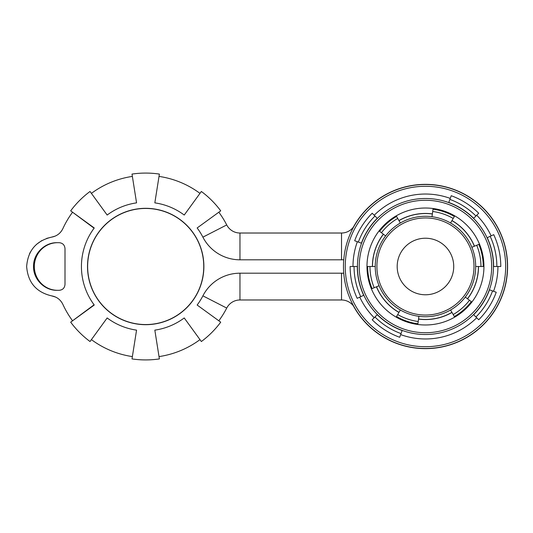 <?xml version="1.0" encoding="UTF-8"?>
<svg xmlns="http://www.w3.org/2000/svg" width="533" height="533" viewBox="0 0 533 533"><rect width="100%" height="100%" fill="white"/><g stroke="black" fill="none" stroke-linecap="round" stroke-linejoin="round"><path stroke-width="0.8" d="M425.454 208.017A58.483 58.483 0 0 0 366.977 266.5A58.483 58.483 0 0 0 425.454 324.983A58.483 58.483 0 0 0 483.937 266.5A58.483 58.483 0 0 0 425.454 208.017M418.532 319.1L418.545 319A52.954 52.954 0 0 0 451.931 312.365L451.984 312.451A53.06 53.06 0 0 1 418.532 319.1L417.912 323.798A57.791 57.791 0 0 1 396.559 316.549L400.343 309.999A50.229 50.229 0 0 1 432.01 216.704A50.229 50.229 0 0 1 450.572 309.999A50.229 50.229 0 0 1 400.343 309.999M398.931 312.451A53.06 53.06 0 0 1 376.438 286.807L372.061 288.613A57.791 57.791 0 0 1 367.663 266.5L375.232 266.5M372.4 266.5A53.06 53.06 0 0 1 383.36 234.2L379.609 231.322A57.791 57.791 0 0 1 396.559 216.451L400.343 223.001M425.454 238.224A28.276 28.276 0 0 0 397.185 266.5A28.276 28.276 0 0 0 425.454 294.776A28.276 28.276 0 0 0 453.73 266.5A28.276 28.276 0 0 0 425.454 238.224M33.532 266.5C33.233 279.245 44.519 290.618 57.111 290.312L59.183 290.312C62.741 289.959 64.68 287.973 64.999 284.356L64.999 248.644C64.68 245.027 62.741 243.041 59.183 242.688L57.111 242.688C44.565 242.355 33.206 253.775 33.532 266.5M57.617 242.688A23.812 23.292 -90 0 0 34.332 266.5A23.812 23.292 -90 0 0 57.617 290.312M145.696 208.316A58.184 58.184 0 0 0 87.512 266.5A58.184 58.184 0 0 0 145.696 324.684A58.184 58.184 0 0 0 203.879 266.5A58.184 58.184 0 0 0 145.696 208.316M145.696 208.443A58.057 58.057 0 0 0 87.639 266.5A58.057 58.057 0 0 0 145.696 324.557A58.057 58.057 0 0 0 203.753 266.5A58.057 58.057 0 0 0 145.696 208.443M72.575 320.786A91.07 91.07 0 0 1 72.561 320.773L94.088 304.796A64.286 64.286 0 0 0 94.241 305.036L70.676 322.172A93.448 93.448 0 0 0 90.03 341.526L107.16 317.954A64.286 64.286 0 0 0 136.561 330.134L132.004 358.916A93.448 93.448 0 0 0 159.387 358.916L154.83 330.134A64.286 64.286 0 0 0 184.231 317.954L201.361 341.526A93.448 93.448 0 0 0 220.722 322.165L197.15 305.036A64.286 64.286 0 0 0 202.893 295.842A41.667 41.667 0 0 1 239.963 273.196L341.52 273.196A41.667 41.667 0 0 1 343.738 273.256M425.454 184.505A81.995 81.995 0 0 1 507.449 266.5A81.995 81.995 0 0 1 425.454 348.495A81.995 81.995 0 0 1 343.465 266.5A81.995 81.995 0 0 1 425.454 184.505A81.995 81.995 0 0 0 343.465 266.5A81.995 81.995 0 0 0 425.454 348.495M425.454 348.642A82.142 82.142 0 0 0 507.596 266.5A82.142 82.142 0 0 0 425.454 184.358A82.142 82.142 0 0 1 507.596 266.5A82.142 82.142 0 0 1 353.339 305.822A82.142 82.142 0 0 0 425.454 348.642M358.363 242.082L361.407 243.188A68.157 68.157 0 0 1 377.264 218.303L372.194 213.24A75.32 75.32 0 0 0 354.678 240.736L358.363 242.082A71.402 71.402 0 0 1 374.965 216.012M401.036 333.598L402.142 330.547A68.157 68.157 0 0 1 377.264 314.697L372.194 319.76A75.32 75.32 0 0 0 399.697 337.282L401.036 333.598A71.402 71.402 0 0 1 374.965 316.988M360.741 296.674L363.686 295.302A68.157 68.157 0 0 1 357.297 266.5L350.134 266.5A75.32 75.32 0 0 0 357.19 298.333L360.741 296.674A71.402 71.402 0 0 1 354.052 266.5M450.245 198.403A72.468 72.468 0 0 0 374.213 215.259M357.357 241.716A72.468 72.468 0 0 0 352.986 266.5M359.775 297.128A72.468 72.468 0 0 0 374.213 317.741M400.669 334.597A72.468 72.468 0 0 0 476.702 317.741M343.738 259.744A41.667 41.667 0 0 1 341.52 259.804L239.963 259.804A41.667 41.667 0 0 1 202.893 237.158A64.286 64.286 0 0 0 197.15 227.964L220.722 210.835A93.448 93.448 0 0 0 201.361 191.474L184.231 215.046A64.286 64.286 0 0 0 154.83 202.866L159.387 174.084A93.448 93.448 0 0 0 132.004 174.084L136.561 202.866A64.286 64.286 0 0 0 107.16 215.046L90.03 191.474A93.448 93.448 0 0 0 70.676 210.828L71.535 211.461L70.676 210.828M71.535 211.461L94.241 227.964A64.286 64.286 0 0 0 94.075 228.191L72.561 212.227A91.07 91.07 0 0 1 72.575 212.214M70.676 322.172L71.535 321.539M94.075 228.191L94.088 228.204A64.266 64.266 0 0 0 94.088 304.796L94.088 304.796M72.561 320.773A91.07 91.07 0 0 1 62.881 304.39C60.542 299.666 56.818 296.834 51.701 295.888C36.237 292.271 27.889 282.477 26.65 266.513C27.883 250.523 36.237 240.723 51.701 237.112L46.644 238.391M41.821 240.563L36.564 244.327M30.474 251.909L29.528 253.728M354.412 307.434A14.884 14.884 0 0 0 341.52 299.979L239.963 299.979A14.884 14.884 0 0 0 226.725 308.067A91.07 91.07 0 0 1 218.823 320.786M199.982 339.628A91.07 91.07 0 0 1 159.021 356.59M159.021 176.41A91.07 91.07 0 0 1 199.982 193.372M218.823 212.214A91.07 91.07 0 0 1 226.725 224.933A14.884 14.884 0 0 0 239.963 233.021L341.52 233.021A14.884 14.884 0 0 0 354.412 225.566M91.416 193.372A91.07 91.07 0 0 1 132.377 176.41M132.377 356.59A91.07 91.07 0 0 1 91.416 339.628M72.561 212.227A91.07 91.07 0 0 0 62.881 228.61C60.549 233.327 56.824 236.159 51.701 237.112L55.179 236.112M493.558 291.284A72.468 72.468 0 0 0 497.929 266.5M491.133 235.872A72.468 72.468 0 0 0 476.702 215.259M449.879 199.402L448.766 202.453A68.157 68.157 0 0 1 473.65 218.303L478.714 213.24A75.32 75.32 0 0 0 451.218 195.718L449.879 199.402A71.402 71.402 0 0 1 475.942 216.012M492.552 290.918L489.501 289.812A68.157 68.157 0 0 1 473.65 314.697L478.714 319.76A75.32 75.32 0 0 0 496.236 292.264L492.552 290.918A71.402 71.402 0 0 1 475.942 316.988M490.167 236.326L487.229 237.698A68.157 68.157 0 0 1 493.611 266.5L500.78 266.5A75.32 75.32 0 0 0 493.725 234.667L490.167 236.326A71.402 71.402 0 0 1 496.856 266.5M353.339 227.178A82.142 82.142 0 0 1 425.454 184.358A82.142 82.142 0 0 0 353.339 227.178M60.949 231.742L59.723 233.088M51.701 295.888L55.532 297.048M383.36 234.2L385.606 235.926M374.193 287.733A55.485 55.485 0 0 1 369.969 266.5M376.438 286.807L379.05 285.721M418.212 321.512A55.485 55.485 0 0 1 397.711 314.557M451.931 312.365L450.572 309.999M418.545 319L418.898 316.296M469.48 300.279A55.485 55.485 0 0 1 453.197 314.557M474.477 246.193L474.383 246.233A52.954 52.954 0 0 0 451.931 220.635L451.984 220.549A53.06 53.06 0 0 1 474.477 246.193L478.847 244.387A57.791 57.791 0 0 1 483.244 266.5L475.683 266.5M478.514 266.5A53.06 53.06 0 0 1 467.548 298.8L465.302 297.074M476.722 245.267A55.485 55.485 0 0 1 480.946 266.5M451.931 220.635L450.572 223.001M474.383 246.233L471.858 247.279M432.696 211.488A55.485 55.485 0 0 1 453.197 218.443M398.931 220.549A53.06 53.06 0 0 1 432.383 213.9L432.01 216.704M381.435 232.721A55.485 55.485 0 0 1 397.711 218.443M451.984 312.451L454.349 316.549A57.791 57.791 0 0 0 471.305 301.678L467.548 298.8M451.984 220.549L454.349 216.451A57.791 57.791 0 0 0 432.996 209.203L432.383 213.9M432.37 213.999A52.954 52.954 0 0 0 398.977 220.635M425.454 315.05A48.55 48.55 0 0 0 474.004 266.5A48.55 48.55 0 0 0 425.454 217.95A48.55 48.55 0 0 0 376.904 266.5A48.55 48.55 0 0 0 425.454 315.05M425.454 198.489A68.011 68.011 0 0 1 493.465 266.5A68.011 68.011 0 0 1 425.454 334.511A68.011 68.011 0 0 1 357.45 266.5A68.011 68.011 0 0 1 425.454 198.489M425.454 332.725A66.225 66.225 0 0 0 491.679 266.5A66.225 66.225 0 0 0 425.454 200.275A66.225 66.225 0 0 0 359.229 266.5A66.225 66.225 0 0 0 425.454 332.725M425.454 346.71A80.21 80.21 0 0 0 505.664 266.5A80.21 80.21 0 0 0 425.454 186.29A80.21 80.21 0 0 0 345.251 266.5A80.21 80.21 0 0 0 425.454 346.71M226.725 308.067L202.893 295.842M341.52 299.979L341.52 273.196M239.963 299.979L239.963 273.196M226.725 224.933L202.893 237.158M239.963 233.021L239.963 259.804M341.52 233.021L341.52 259.804M383.44 234.26A52.954 52.954 0 0 0 372.5 266.5M376.531 286.767A52.954 52.954 0 0 0 398.977 312.365M467.468 298.74A52.954 52.954 0 0 0 478.414 266.5"/></g></svg>
